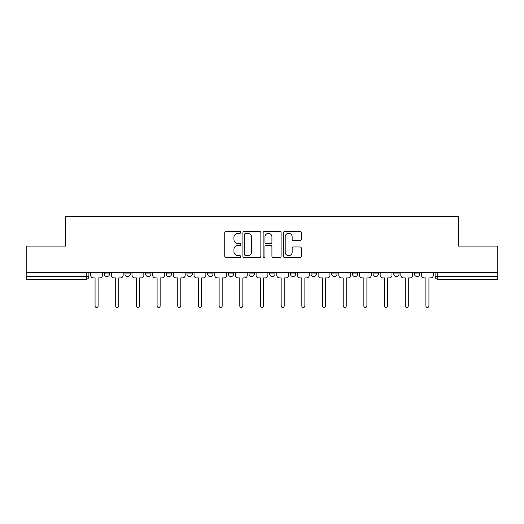 <?xml version="1.0" encoding="UTF-8"?>
<svg xmlns="http://www.w3.org/2000/svg" width="524" height="524" viewBox="0 0 524 524"><rect width="100%" height="100%" fill="white"/><g stroke="black" fill="none" stroke-linecap="round" stroke-linejoin="round"><path stroke-width="0.79" d="M240.791 232.407A0.91 0.91 0 0 0 239.881 231.497L226.06 231.497A1.303 1.303 0 0 0 224.757 232.794L224.757 256.216A1.303 1.303 0 0 0 226.06 257.513L239.881 257.513A0.91 0.91 0 0 0 240.791 256.603A0.91 0.91 0 0 0 239.881 255.692L238.093 255.692A4.166 4.166 0 0 1 233.933 251.527L233.933 249.575A4.166 4.166 0 0 1 238.093 245.415L239.881 245.415A0.91 0.91 0 0 0 240.791 244.505A0.91 0.91 0 0 0 239.881 243.594L238.093 243.594A4.166 4.166 0 0 1 233.933 239.429L233.933 237.477A4.166 4.166 0 0 1 238.093 233.318L239.881 233.318A0.91 0.91 0 0 0 240.791 232.407M311.04 272.473L311.04 273.928L316.345 273.928A2.653 2.653 0 0 1 313.693 276.58A2.653 2.653 0 0 1 311.04 273.928L311.04 272.473M290.368 272.473L290.368 273.928L295.667 273.928A2.653 2.653 0 0 1 293.014 276.58A2.653 2.653 0 0 1 290.368 273.928L290.368 272.473M186.976 273.928L186.976 272.473L186.976 273.928A2.653 2.653 0 0 0 189.629 276.58A2.653 2.653 0 0 1 186.976 273.928L192.282 273.928A2.653 2.653 0 0 1 189.629 276.58M145.626 272.473L145.626 273.928L150.925 273.928A2.653 2.653 0 0 1 148.272 276.58A2.653 2.653 0 0 1 145.626 273.928L145.626 272.473M124.948 273.928L124.948 272.473L124.948 273.928A2.653 2.653 0 0 0 127.601 276.58A2.653 2.653 0 0 1 124.948 273.928L130.247 273.928A2.653 2.653 0 0 1 127.601 276.58A2.653 2.653 0 0 0 130.247 273.928A2.653 2.653 0 0 1 127.601 276.58M104.269 273.928L104.269 272.473L104.269 273.928A2.653 2.653 0 0 0 106.922 276.58A2.653 2.653 0 0 1 104.269 273.928L109.568 273.928A2.653 2.653 0 0 1 106.922 276.58A2.653 2.653 0 0 0 109.568 273.928A2.653 2.653 0 0 1 106.922 276.58M300.023 240.667A1.303 1.303 0 0 0 301.326 239.363L301.326 232.794A1.303 1.303 0 0 0 300.023 231.497L284.67 231.497A1.303 1.303 0 0 0 283.373 232.794L283.373 256.216A1.303 1.303 0 0 0 284.67 257.513L300.023 257.513A1.303 1.303 0 0 0 301.326 256.216L301.326 248.278A1.303 1.303 0 0 0 300.023 246.974L293.453 246.974A1.303 1.303 0 0 0 292.15 248.278L292.15 252.214A3.478 3.478 0 0 1 288.672 255.692A3.478 3.478 0 0 1 285.194 252.214L285.194 236.796A3.478 3.478 0 0 1 288.672 233.318A3.478 3.478 0 0 1 292.15 236.796L292.15 239.363A1.303 1.303 0 0 0 293.453 240.667L300.023 240.667M26.2 272.473L26.2 246.097L65.697 246.097L65.697 216.536L458.304 216.536L458.304 246.097L497.8 246.097L497.8 272.473L26.2 272.473L26.2 276.58L88.897 276.58L88.897 272.473M260.86 232.794A1.303 1.303 0 0 0 259.563 231.497L244.21 231.497A1.303 1.303 0 0 0 242.907 232.794L242.907 256.216A1.303 1.303 0 0 0 244.21 257.513L259.563 257.513A1.303 1.303 0 0 0 260.86 256.216L260.86 232.794M264.437 231.497L279.79 231.497A1.303 1.303 0 0 1 281.093 232.794L281.093 256.216A1.303 1.303 0 0 1 279.79 257.513L273.22 257.513A1.303 1.303 0 0 1 271.923 256.216L271.923 246.719A1.303 1.303 0 0 0 270.62 245.415L266.264 245.415A1.303 1.303 0 0 0 264.961 246.719L264.961 256.603A0.91 0.91 0 0 1 264.05 257.513A0.91 0.91 0 0 1 263.14 256.603L263.14 232.794A1.303 1.303 0 0 1 264.437 231.497M435.103 272.473L435.103 276.58L497.8 276.58L497.8 279.233L437.756 279.233A2.653 2.653 0 0 1 435.103 276.58M497.8 272.473L497.8 276.58M88.897 276.58A2.653 2.653 0 0 1 86.244 279.233A2.653 2.653 0 0 0 88.897 276.58A2.653 2.653 0 0 1 86.244 279.233L26.2 279.233L26.2 276.58M419.731 272.473L419.731 273.928A2.653 2.653 0 0 1 417.078 276.58A2.653 2.653 0 0 1 414.432 273.928L419.731 273.928M414.432 272.473L414.432 273.928M399.052 272.473L399.052 273.928A2.653 2.653 0 0 1 396.399 276.58A2.653 2.653 0 0 1 393.753 273.928L399.052 273.928M393.753 272.473L393.753 273.928M378.374 272.473L378.374 273.928A2.653 2.653 0 0 1 375.728 276.58A2.653 2.653 0 0 1 373.075 273.928A2.653 2.653 0 0 0 375.728 276.58M373.075 272.473L373.075 273.928L378.374 273.928M357.696 272.473L357.696 273.928A2.653 2.653 0 0 1 355.049 276.58A2.653 2.653 0 0 1 352.397 273.928L357.696 273.928L357.696 272.473M352.397 272.473L352.397 273.928M337.024 272.473L337.024 273.928A2.653 2.653 0 0 1 334.371 276.58A2.653 2.653 0 0 1 331.718 273.928L337.024 273.928A2.653 2.653 0 0 1 334.371 276.58A2.653 2.653 0 0 0 337.024 273.928L337.024 272.473M331.718 272.473L331.718 273.928M316.345 272.473L316.345 273.928M295.667 272.473L295.667 273.928L295.667 272.473M274.989 272.473L274.989 273.928A2.653 2.653 0 0 1 272.336 276.58A2.653 2.653 0 0 1 269.69 273.928L274.989 273.928L274.989 272.473M269.69 272.473L269.69 273.928M254.31 272.473L254.31 273.928A2.653 2.653 0 0 1 251.664 276.58A2.653 2.653 0 0 1 249.011 273.928L254.31 273.928M249.011 272.473L249.011 273.928M233.632 272.473L233.632 273.928A2.653 2.653 0 0 1 230.986 276.58A2.653 2.653 0 0 1 228.333 273.928L233.632 273.928M228.333 272.473L228.333 273.928M212.96 272.473L212.96 273.928A2.653 2.653 0 0 1 210.307 276.58A2.653 2.653 0 0 1 207.655 273.928L212.96 273.928A2.653 2.653 0 0 1 210.307 276.58A2.653 2.653 0 0 0 212.96 273.928M207.655 272.473L207.655 273.928M192.282 272.473L192.282 273.928M171.603 272.473L171.603 273.928A2.653 2.653 0 0 1 168.951 276.58A2.653 2.653 0 0 1 166.305 273.928L171.603 273.928A2.653 2.653 0 0 1 168.951 276.58A2.653 2.653 0 0 0 171.603 273.928L171.603 272.473M166.305 272.473L166.305 273.928M150.925 272.473L150.925 273.928L150.925 272.473M130.247 272.473L130.247 273.928L130.247 272.473M109.568 272.473L109.568 273.928L109.568 272.473M245.638 233.318A0.91 0.91 0 0 0 244.728 234.228L244.728 254.782A0.91 0.91 0 0 0 245.638 255.692L247.524 255.692A4.166 4.166 0 0 0 251.69 251.527L251.69 237.477A4.166 4.166 0 0 0 247.524 233.318L245.638 233.318M271.923 236.861A3.478 3.478 0 0 0 268.439 233.383A3.478 3.478 0 0 0 264.961 236.861L264.961 242.291A1.303 1.303 0 0 0 266.264 243.594L270.62 243.594A1.303 1.303 0 0 0 271.923 242.291L271.923 236.861M90.685 275.257L90.685 272.473L90.685 275.257A2.653 2.653 0 0 0 93.338 277.903L95.06 277.903L95.06 305.937A1.526 1.526 0 0 0 96.58 307.464A1.526 1.526 0 0 0 98.106 305.937L98.106 277.903L99.829 277.903A2.653 2.653 0 0 0 102.481 275.257L102.481 272.473L102.481 275.257M93.338 277.903L95.06 277.903L95.06 305.937M98.106 305.937L98.106 277.903L99.829 277.903M111.363 275.257L111.363 272.473L111.363 275.257A2.653 2.653 0 0 0 114.009 277.903L115.732 277.903L115.732 305.937A1.526 1.526 0 0 0 117.258 307.464A1.526 1.526 0 0 0 118.784 305.937L118.784 277.903L120.507 277.903A2.653 2.653 0 0 0 123.16 275.257L123.16 272.473L123.16 275.257M132.041 275.257L132.041 272.473L132.041 275.257A2.653 2.653 0 0 0 134.688 277.903L136.41 277.903L136.41 305.937A1.526 1.526 0 0 0 137.936 307.464A1.526 1.526 0 0 0 139.463 305.937L139.463 277.903L141.185 277.903A2.653 2.653 0 0 0 143.838 275.257L143.838 272.473L143.838 275.257M114.009 277.903L115.732 277.903L115.732 305.937M118.784 305.937L118.784 277.903L120.507 277.903M134.688 277.903L136.41 277.903L136.41 305.937M139.463 305.937L139.463 277.903L141.185 277.903M152.713 275.257L152.713 272.473L152.713 275.257A2.653 2.653 0 0 0 155.366 277.903L157.089 277.903L157.089 305.937A1.526 1.526 0 0 0 158.615 307.464A1.526 1.526 0 0 0 160.141 305.937L160.141 277.903L161.864 277.903A2.653 2.653 0 0 0 164.51 275.257L164.51 272.473L164.51 275.257M173.392 275.257L173.392 272.473L173.392 275.257A2.653 2.653 0 0 0 176.044 277.903L177.767 277.903L177.767 305.937A1.526 1.526 0 0 0 179.293 307.464A1.526 1.526 0 0 0 180.813 305.937L180.813 277.903L182.535 277.903A2.653 2.653 0 0 0 185.188 275.257L185.188 272.473L185.188 275.257M194.07 275.257L194.07 272.473L194.07 275.257A2.653 2.653 0 0 0 196.723 277.903L198.445 277.903L198.445 305.937A1.526 1.526 0 0 0 199.972 307.464A1.526 1.526 0 0 0 201.491 305.937L201.491 277.903L203.214 277.903A2.653 2.653 0 0 0 205.867 275.257L205.867 272.473L205.867 275.257M155.366 277.903L157.089 277.903L157.089 305.937M160.141 305.937L160.141 277.903L161.864 277.903M176.044 277.903L177.767 277.903L177.767 305.937M180.813 305.937L180.813 277.903L182.535 277.903M196.723 277.903L198.445 277.903L198.445 305.937M201.491 305.937L201.491 277.903L203.214 277.903M214.748 275.257L214.748 272.473L214.748 275.257A2.653 2.653 0 0 0 217.401 277.903L219.124 277.903L219.124 305.937A1.526 1.526 0 0 0 220.643 307.464A1.526 1.526 0 0 0 222.169 305.937L222.169 277.903L223.892 277.903A2.653 2.653 0 0 0 226.545 275.257L226.545 272.473L226.545 275.257M217.401 277.903L219.124 277.903L219.124 305.937M222.169 305.937L222.169 277.903L223.892 277.903M235.427 275.257L235.427 272.473L235.427 275.257A2.653 2.653 0 0 0 238.073 277.903L239.796 277.903L239.796 305.937A1.526 1.526 0 0 0 241.322 307.464A1.526 1.526 0 0 0 242.848 305.937L242.848 277.903L244.57 277.903A2.653 2.653 0 0 0 247.223 275.257L247.223 272.473L247.223 275.257M238.073 277.903L239.796 277.903L239.796 305.937M242.848 305.937L242.848 277.903L244.57 277.903M256.098 275.257L256.098 272.473L256.098 275.257A2.653 2.653 0 0 0 258.751 277.903L260.474 277.903L260.474 305.937A1.526 1.526 0 0 0 262 307.464A1.526 1.526 0 0 0 263.526 305.937L263.526 277.903L265.249 277.903A2.653 2.653 0 0 0 267.902 275.257L267.902 272.473L267.902 275.257M258.751 277.903L260.474 277.903L260.474 305.937M263.526 305.937L263.526 277.903L265.249 277.903M276.777 275.257L276.777 272.473L276.777 275.257A2.653 2.653 0 0 0 279.43 277.903L281.152 277.903L281.152 305.937A1.526 1.526 0 0 0 282.678 307.464A1.526 1.526 0 0 0 284.204 305.937L284.204 277.903L285.927 277.903A2.653 2.653 0 0 0 288.573 275.257L288.573 272.473L288.573 275.257M279.43 277.903L281.152 277.903L281.152 305.937M284.204 305.937L284.204 277.903L285.927 277.903M297.455 275.257L297.455 272.473L297.455 275.257A2.653 2.653 0 0 0 300.108 277.903L301.831 277.903L301.831 305.937A1.526 1.526 0 0 0 303.357 307.464A1.526 1.526 0 0 0 304.876 305.937L304.876 277.903L306.599 277.903A2.653 2.653 0 0 0 309.252 275.257L309.252 272.473L309.252 275.257M300.108 277.903L301.831 277.903L301.831 305.937M304.876 305.937L304.876 277.903L306.599 277.903M318.134 275.257L318.134 272.473L318.134 275.257A2.653 2.653 0 0 0 320.786 277.903L322.509 277.903L322.509 305.937A1.526 1.526 0 0 0 324.029 307.464A1.526 1.526 0 0 0 325.555 305.937L325.555 277.903L327.277 277.903A2.653 2.653 0 0 0 329.93 275.257L329.93 272.473L329.93 275.257M320.786 277.903L322.509 277.903L322.509 305.937M325.555 305.937L325.555 277.903L327.277 277.903M338.812 275.257L338.812 272.473L338.812 275.257A2.653 2.653 0 0 0 341.465 277.903L343.187 277.903L343.187 305.937A1.526 1.526 0 0 0 344.707 307.464A1.526 1.526 0 0 0 346.233 305.937L346.233 277.903L347.956 277.903A2.653 2.653 0 0 0 350.608 275.257L350.608 272.473L350.608 275.257M341.465 277.903L343.187 277.903L343.187 305.937M346.233 305.937L346.233 277.903L347.956 277.903M359.49 275.257L359.49 272.473L359.49 275.257A2.653 2.653 0 0 0 362.136 277.903L363.859 277.903L363.859 305.937A1.526 1.526 0 0 0 365.385 307.464A1.526 1.526 0 0 0 366.911 305.937L366.911 277.903L368.634 277.903A2.653 2.653 0 0 0 371.287 275.257L371.287 272.473L371.287 275.257M362.136 277.903L363.859 277.903L363.859 305.937M366.911 305.937L366.911 277.903L368.634 277.903M380.162 275.257L380.162 272.473L380.162 275.257A2.653 2.653 0 0 0 382.815 277.903L384.537 277.903L384.537 305.937A1.526 1.526 0 0 0 386.064 307.464A1.526 1.526 0 0 0 387.59 305.937L387.59 277.903L389.312 277.903A2.653 2.653 0 0 0 391.959 275.257L391.959 272.473L391.959 275.257M382.815 277.903L384.537 277.903L384.537 305.937M387.59 305.937L387.59 277.903L389.312 277.903M400.84 275.257L400.84 272.473L400.84 275.257A2.653 2.653 0 0 0 403.493 277.903L405.216 277.903L405.216 305.937A1.526 1.526 0 0 0 406.742 307.464A1.526 1.526 0 0 0 408.268 305.937L408.268 277.903L409.991 277.903A2.653 2.653 0 0 0 412.637 275.257L412.637 272.473L412.637 275.257M403.493 277.903L405.216 277.903L405.216 305.937M408.268 305.937L408.268 277.903L409.991 277.903M421.519 275.257L421.519 272.473L421.519 275.257A2.653 2.653 0 0 0 424.171 277.903L425.894 277.903L425.894 305.937A1.526 1.526 0 0 0 427.42 307.464A1.526 1.526 0 0 0 428.94 305.937L428.94 277.903L430.663 277.903A2.653 2.653 0 0 0 433.315 275.257L433.315 272.473L433.315 275.257M424.171 277.903L425.894 277.903L425.894 305.937M428.94 305.937L428.94 277.903L430.663 277.903M86.244 272.473L86.244 279.233M437.756 272.473L437.756 279.233"/></g></svg>
